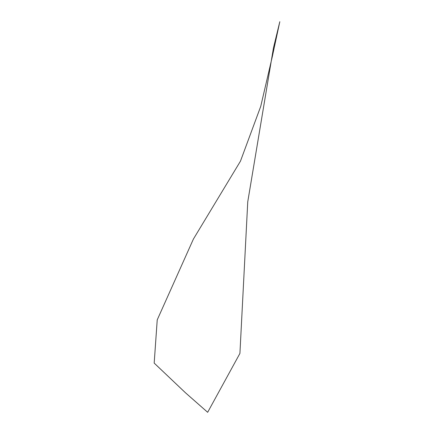 <?xml version="1.0" encoding="UTF-8"?>
<svg xmlns="http://www.w3.org/2000/svg" width="434" height="434" viewBox="0 0 434 434"><rect width="100%" height="100%" fill="white"/><g stroke="black" fill="none" stroke-linecap="round" stroke-linejoin="round"><path stroke-width="0.65" d="M157.227 319.874L154.184 363.095L185.383 392.705L207.664 412.3L239.921 353.417L247.754 201.788L273.485 47.74L279.816 21.7L272.373 56.36L260.742 106.352L240.463 161.155L193.418 239.042L157.227 319.874"/></g></svg>
